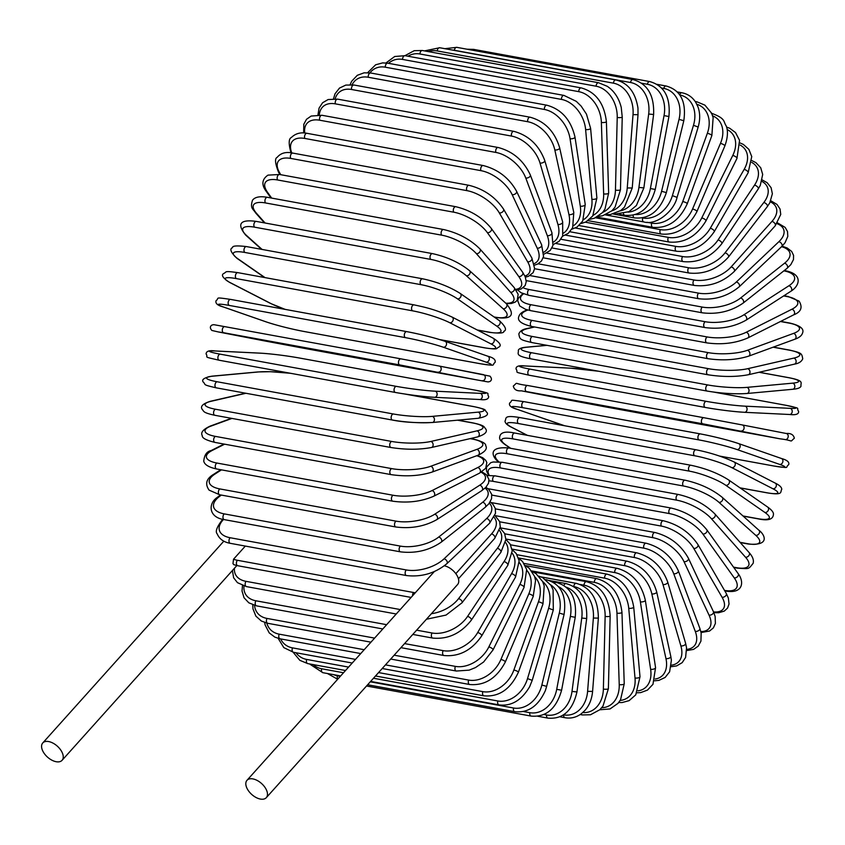 <?xml version="1.0" encoding="UTF-8"?>
<svg xmlns="http://www.w3.org/2000/svg" width="845" height="845" viewBox="0 0 845 845"><rect width="100%" height="100%" fill="white"/><g stroke="black" fill="none" stroke-linecap="round" stroke-linejoin="round"><path stroke-width="1.27" d="M266.809 790.846A12.981 7.351 -138.1 0 0 257.271 780.495A12.981 7.351 -138.1 0 0 246.983 780.315A12.981 7.351 -138.1 0 0 246.487 787.128A12.981 7.351 -138.1 0 0 256.024 797.479A12.981 7.351 -138.1 0 0 266.312 797.659A12.981 7.351 -138.1 0 0 266.809 790.846M266.312 797.659L457.589 584.529A12.981 7.351 -138.1 0 0 458.085 577.705A12.981 7.351 -138.1 0 0 444.375 565.812M245.325 546.081L233.537 559.21A27.822 15.548 -20.5 0 0 237.424 560.288L413.585 592.503A27.822 15.548 -20.5 0 0 415.307 592.757M237.424 560.288A3.095 1.87 -79.6 0 0 236.41 563.53A3.095 1.87 -79.6 0 0 237.762 565.727L233.822 564.682L232.966 563.626L233.537 559.21M42.25 749.779A12.981 7.351 -138.1 0 0 51.788 760.13A12.981 7.351 -138.1 0 0 62.076 760.31A12.981 7.351 -138.1 0 0 62.572 753.497A12.981 7.351 -138.1 0 0 53.034 743.146A12.981 7.351 -138.1 0 0 42.746 742.966A12.981 7.351 -138.1 0 0 42.25 749.779M770.809 200.74L777.041 204.469L780.041 209.011L780.748 214.429L775.161 225.879A3.095 1.753 -138.1 0 0 774.791 223.355A3.095 1.753 -138.1 0 0 771.96 221.411A27.822 15.548 -20.5 0 0 770.313 201.839M775.161 225.879L734.326 271.393A3.095 1.753 -138.1 0 0 733.946 268.858A3.095 1.753 -138.1 0 0 731.126 266.925L771.96 221.411M734.326 271.393C722.908 282.336 709.589 287.025 694.368 285.452A3.095 1.87 -79.6 0 1 693.006 283.255A3.095 1.87 -79.6 0 1 694.03 280.001A27.822 15.548 -20.5 0 0 731.126 266.925M546.831 253.088L694.03 280.001M538.159 263.809L698.583 293.141A27.822 14.122 -16.3 0 0 736.322 282.008L778.889 241.691A27.822 14.122 -16.3 0 0 776.977 223.65M534.61 268.721L698.773 298.739A3.095 1.87 -79.6 0 1 697.41 296.415A3.095 1.87 -79.6 0 1 698.583 293.141M698.773 298.739C713.972 300.419 727.45 296.437 739.195 286.814A3.095 1.891 -133.4 0 0 739.09 284.11A3.095 1.891 -133.4 0 0 736.322 282.008M739.195 286.814L781.762 246.497A3.095 1.891 -133.4 0 0 781.657 243.793A3.095 1.891 -133.4 0 0 778.889 241.691M530.016 275.576L702.322 307.084A27.822 12.58 -12.3 0 0 740.59 298.01L784.551 263.207A27.822 12.58 -12.3 0 0 781.562 246.687M526.192 280.603L702.353 312.819A3.095 1.87 -79.6 0 1 700.991 310.358A3.095 1.87 -79.6 0 1 702.322 307.084M702.353 312.819C717.5 314.604 731.083 311.372 743.093 303.133A3.095 2.028 -128.4 0 0 743.283 300.281A3.095 2.028 -128.4 0 0 740.59 298.01M743.093 303.133L787.054 268.319A3.095 2.028 -128.4 0 0 787.244 265.467A3.095 2.028 -128.4 0 0 784.551 263.207M523.203 287.775A27.822 10.943 -8.6 0 0 529.044 289.508L705.205 321.723A27.822 10.943 -8.6 0 0 743.875 314.815L788.892 285.768A27.822 10.943 -8.6 0 0 784.002 270.896L783.833 270.865M784.255 270.537L784.984 270.664A3.095 1.87 100.4 0 0 784.002 270.896M517.573 289.951L521.038 292.74L528.907 295.359A3.095 1.87 -79.6 0 1 527.544 292.771A3.095 1.87 -79.6 0 1 529.044 289.508M528.907 295.359L705.079 327.575A3.095 1.87 -79.6 0 1 703.705 324.987A3.095 1.87 -79.6 0 1 705.205 321.723M705.079 327.575C720.151 329.476 733.777 327.026 745.977 320.223A3.095 2.134 -122.8 0 0 746.494 317.255A3.095 2.134 -122.8 0 0 743.875 314.815M745.977 320.223L790.994 291.187A3.095 2.134 -122.8 0 0 791.522 288.208A3.095 2.134 -122.8 0 0 788.892 285.768M523.488 293.88A27.822 9.221 -5.1 0 0 531.051 304.739L707.212 336.954A27.822 9.221 -5.1 0 0 746.156 332.286L791.902 309.238A27.822 9.221 -5.1 0 0 787.276 296.606L783.621 295.94M783.97 295.718L788.089 296.468A3.095 1.87 100.4 0 0 787.276 296.606M522.875 293.627L518.418 298.158L517.679 300.588L519.781 306.017L525.579 309.354L530.755 310.675A3.095 1.87 -79.6 0 1 529.392 307.96A3.095 1.87 -79.6 0 1 531.051 304.739M530.755 310.675L706.927 342.901A3.095 1.87 -79.6 0 1 705.564 340.176A3.095 1.87 -79.6 0 1 707.212 336.954M706.927 342.901C721.884 344.918 735.509 343.271 747.804 337.958A3.095 2.239 -116.7 0 0 748.691 334.905A3.095 2.239 -116.7 0 0 746.156 332.286M747.804 337.958L793.55 314.9A3.095 2.239 -116.7 0 0 794.437 311.847A3.095 2.239 -116.7 0 0 791.902 309.238M527.871 310.052L527.692 310.115A27.822 7.436 -1.8 0 0 532.17 320.435L708.342 352.65A27.822 7.436 -1.8 0 0 747.413 350.295L793.529 333.405A27.822 7.436 -1.8 0 0 789.05 323.096L780.431 321.512M780.695 321.385L789.705 323.033A3.095 1.87 100.4 0 0 789.05 323.096M527.438 309.925L526.72 310.189A3.095 2.313 69.9 0 1 527.692 310.115M526.72 310.189C522.294 311.72 519.675 313.801 518.872 316.431C517.045 320.667 521.323 324.005 531.706 326.445A3.095 1.87 -79.6 0 1 530.354 323.593A3.095 1.87 -79.6 0 1 532.17 320.435M531.706 326.445L707.878 358.671A3.095 1.87 -79.6 0 1 706.526 355.808A3.095 1.87 -79.6 0 1 708.342 352.65M707.878 358.671C722.707 360.804 736.27 359.981 748.575 356.178A3.095 2.313 -110.1 0 0 749.853 353.094A3.095 2.313 -110.1 0 0 747.413 350.295M748.575 356.178L794.691 339.289A3.095 2.313 -110.1 0 0 795.979 336.204A3.095 2.313 -110.1 0 0 793.529 333.405M534.631 326.983L527.924 328.525A27.822 5.588 1.4 0 0 532.392 336.479L708.564 368.695A27.822 5.588 1.4 0 0 747.645 368.705L793.793 358.111A27.822 5.588 1.4 0 0 789.314 350.157L773.112 347.189M773.302 347.126L789.8 350.136A3.095 1.87 100.4 0 0 789.314 350.157M534.241 326.909L527.153 328.536A3.095 2.377 77.1 0 1 527.924 328.525M532.255 342.531A3.095 1.87 -79.6 0 1 531.769 342.552A3.095 1.87 -79.6 0 1 530.428 339.563A3.095 1.87 -79.6 0 1 532.392 336.479M708.416 374.747A3.095 1.87 -79.6 0 1 707.93 374.768A3.095 1.87 -79.6 0 1 706.589 371.779A3.095 1.87 -79.6 0 1 708.564 368.695M527.153 328.536C522.78 329.254 520.013 331.039 518.841 333.891C519.77 339.51 519.992 339.711 531.769 342.552L707.93 374.768C722.602 377.028 736.048 377.018 748.269 374.747A3.095 2.377 -102.9 0 0 749.969 371.684A3.095 2.377 -102.9 0 0 747.645 368.705M748.269 374.747L794.406 364.153A3.095 2.377 -102.9 0 0 796.117 361.09A3.095 2.377 -102.9 0 0 793.793 358.111M547.095 345.351L527.122 347.189A27.822 3.697 4.5 0 0 531.727 352.756L707.888 384.971A27.822 3.697 4.5 0 0 746.853 387.38L792.663 383.155A27.822 3.697 4.5 0 0 788.068 377.588L759.032 372.275M759.137 372.254L788.374 377.599A3.095 1.87 100.4 0 0 788.068 377.588M531.241 358.871A3.095 1.87 -79.6 0 1 530.924 358.85L707.096 391.066C721.598 393.443 734.865 394.256 746.895 393.506A3.095 2.429 -95.3 0 1 746.367 393.485A27.822 3.697 -175.5 0 1 707.413 391.087A3.095 1.87 -79.6 0 1 707.096 391.066A3.095 1.87 -79.6 0 1 705.765 387.95A3.095 1.87 -79.6 0 1 707.888 384.971M546.831 345.299L526.604 347.168A3.095 2.429 84.7 0 1 527.122 347.189M526.604 347.168C521.692 347.559 518.914 348.615 518.291 350.326C519.052 353.601 514.024 355.629 530.924 358.85A3.095 1.87 -79.6 0 1 529.604 355.734A3.095 1.87 -79.6 0 1 531.727 352.756M792.177 389.26A3.095 2.429 -95.3 0 0 792.705 389.281L746.895 393.506A3.095 2.429 -95.3 0 0 749.04 390.538A3.095 2.429 -95.3 0 0 746.853 387.38M788.374 377.599C805.285 380.82 800.257 382.859 801.018 386.123C800.384 387.844 797.617 388.89 792.705 389.281A3.095 2.429 -95.3 0 0 794.849 386.313A3.095 2.429 -95.3 0 0 792.663 383.155M569.921 368.135A3.095 2.45 92.8 0 1 570.185 368.135A3.095 2.45 92.8 0 1 570.438 368.156L525.305 365.98A27.822 1.785 7.6 0 0 530.153 369.138L706.325 401.354A27.822 1.785 7.6 0 0 745.026 406.16L790.159 408.346A27.822 1.785 7.6 0 0 785.311 405.178L714.099 392.154M598.83 371.272A27.822 1.785 7.6 0 0 570.438 368.156M705.216 407.417L529.34 375.254A3.095 1.87 -79.6 0 1 529.192 375.243A3.095 1.87 -79.6 0 1 527.882 371.99A3.095 1.87 -79.6 0 1 530.153 369.138M524.777 365.959A3.095 2.45 92.8 0 1 525.041 365.948C518.862 365.251 515.862 366.255 516.031 368.969C519.147 373.427 511.584 371.187 529.192 375.243L705.364 407.459C719.708 409.952 732.742 411.568 744.466 412.307A3.095 2.45 -87.2 0 1 744.213 412.275A27.822 1.785 -172.4 0 1 705.512 407.48A3.095 1.87 -79.6 0 1 705.364 407.459A3.095 1.87 -79.6 0 1 704.054 404.206A3.095 1.87 -79.6 0 1 706.325 401.354M598.64 371.24L570.185 368.135L525.041 365.948A3.095 2.45 92.8 0 1 525.305 365.98M789.346 414.462A3.095 2.45 -87.2 0 0 789.61 414.494L744.466 412.307A3.095 2.45 -87.2 0 0 747.054 409.498A3.095 2.45 -87.2 0 0 745.026 406.16M714.3 392.186L785.459 405.199C803.067 409.255 795.504 407.015 798.631 411.473C798.789 414.187 795.789 415.191 789.61 414.494A3.095 2.45 -87.2 0 0 792.198 411.684A3.095 2.45 -87.2 0 0 790.159 408.346M565.442 399.389A3.095 2.461 101 0 1 565.421 399.379L603.784 406.582A3.095 1.87 -79.6 0 1 603.784 406.582A3.095 1.87 -79.6 0 1 603.774 406.582L779.935 438.798A3.095 1.87 100.4 0 0 779.946 438.808L702.734 423.799L526.572 391.584L603.774 406.582M565.421 399.379A3.095 2.461 101 0 1 565.4 399.379L521.312 390.812A3.095 2.461 101 0 1 521.312 390.812C516.791 391.182 514.109 389.608 513.295 386.08C518.777 381.496 512.397 383.672 527.692 385.5A3.095 1.87 -79.6 0 1 527.702 385.51L703.843 417.715M741.054 431.003A3.095 2.461 -79 0 0 744.044 428.415A3.095 2.461 -79 0 0 742.216 424.929L786.304 433.496A3.095 2.461 -79 0 0 786.304 433.496L742.216 424.929A3.095 2.461 -79 0 0 742.195 424.919L703.874 417.726A3.095 1.87 -79.6 0 1 703.874 417.726L527.692 385.5A3.095 1.87 -79.6 0 0 525.294 388.204A3.095 1.87 -79.6 0 0 526.572 391.584M702.734 423.799A3.095 1.87 -79.6 0 1 701.466 420.419A3.095 1.87 -79.6 0 1 703.864 417.726L742.216 424.929M785.174 439.569A3.095 2.461 -79 0 0 788.153 436.992A3.095 2.461 -79 0 0 786.325 433.496C790.857 433.126 793.529 434.7 794.353 438.228C788.86 442.812 795.251 440.636 779.946 438.808L603.784 406.582M719.518 456.057L773.935 466.007A27.822 2.081 -166.4 0 0 779.671 464.401L736.914 449.508A27.822 2.081 -166.4 0 0 699.1 439.939L522.939 407.723A27.822 2.081 -166.4 0 0 517.193 409.318L559.95 424.222A27.822 2.081 -166.4 0 0 564.745 425.764M559.95 424.222A3.095 2.45 109.2 0 1 559.665 424.137A3.095 2.45 109.2 0 1 559.39 424.021M699.1 439.939A3.095 1.87 -79.6 0 1 698.012 436.464A3.095 1.87 -79.6 0 1 700.389 433.897A3.095 1.87 -79.6 0 1 700.558 433.95A27.822 2.081 13.6 0 1 738.372 443.509A3.095 2.45 -70.8 0 1 738.657 443.593A3.095 2.45 -70.8 0 1 740.019 447.132A3.095 2.45 -70.8 0 1 736.914 449.508M522.939 407.723A3.095 1.87 -79.6 0 1 521.851 404.248A3.095 1.87 -79.6 0 1 524.217 401.681A3.095 1.87 -79.6 0 1 524.396 401.724L700.209 433.886M517.193 409.318A3.095 2.45 109.2 0 1 516.908 409.244A3.095 2.45 109.2 0 1 516.612 409.117M779.671 464.401A3.095 2.45 -70.8 0 0 782.776 462.025A3.095 2.45 -70.8 0 0 781.424 458.486A3.095 2.45 -70.8 0 0 781.129 458.412M740.009 487.84L766.531 492.698A3.095 1.87 100.4 0 0 766.859 492.804L740.104 487.914M766.531 492.698A27.822 3.993 -163.3 0 0 772.911 488.759L731.833 467.655A27.822 3.993 -163.3 0 0 694.653 455.761L518.481 423.546A27.822 3.993 -163.3 0 0 512.102 427.475L527.449 435.355M512.102 427.475A3.095 2.419 117.2 0 1 511.574 427.295L527.174 435.312M518.481 423.546A3.095 1.87 -79.6 0 1 517.573 419.997A3.095 1.87 -79.6 0 1 519.918 417.567A3.095 1.87 -79.6 0 1 520.235 417.683M694.653 455.761A3.095 1.87 -79.6 0 1 693.745 452.223A3.095 1.87 -79.6 0 1 696.079 449.783A3.095 1.87 -79.6 0 1 696.407 449.899M731.833 467.655A3.095 2.419 -62.8 0 0 735.013 465.51A3.095 2.419 -62.8 0 0 734.125 461.972C723.193 456.786 710.508 452.719 696.079 449.783L519.918 417.567C502.754 414.726 506.863 418.55 505.014 421.032C505.056 423.102 507.243 425.193 511.574 427.295M772.911 488.759A3.095 2.419 -62.8 0 0 776.09 486.614A3.095 2.419 -62.8 0 0 775.203 483.087L734.125 461.972M742.998 515.968L757.785 518.672A3.095 1.87 100.4 0 0 758.261 518.872L743.156 516.105M757.785 518.672A27.822 5.873 -160.2 0 0 764.915 512.471L725.834 485.315A27.822 5.873 -160.2 0 0 689.404 471.151L513.232 438.935A27.822 5.873 -160.2 0 0 506.113 445.135L510.686 448.315M506.113 445.135A3.095 2.377 124.8 0 1 505.373 444.829L510.274 448.241M513.232 438.935A3.095 1.87 -79.6 0 1 512.503 435.344A3.095 1.87 -79.6 0 1 514.816 433.052C500.187 429.883 499.839 435.671 499.596 437.763C499.606 439.749 501.529 442.104 505.373 444.829M689.404 471.151A3.095 1.87 -79.6 0 1 688.675 467.57A3.095 1.87 -79.6 0 1 690.978 465.268L514.816 433.052M725.834 485.315A3.095 2.377 -55.2 0 0 729.077 483.382A3.095 2.377 -55.2 0 0 728.622 479.928C718.07 473.253 705.522 468.373 690.978 465.268M764.915 512.471A3.095 2.377 -55.2 0 0 768.158 510.538A3.095 2.377 -55.2 0 0 767.704 507.084L728.622 479.928M740.04 542.321L747.772 543.736A3.095 1.87 100.4 0 0 748.385 544.043L740.252 542.553M747.772 543.736A27.822 7.711 -157 0 0 755.757 535.339L718.968 502.342A27.822 7.711 -157 0 0 683.394 485.991L507.232 453.776A27.822 7.711 -157 0 0 498.877 461.824M507.232 453.776A3.095 1.87 -79.6 0 1 506.683 450.163A3.095 1.87 -79.6 0 1 508.943 447.998C485.917 445.959 493.364 458.296 498.349 461.729M683.394 485.991A3.095 1.87 -79.6 0 1 682.844 482.389A3.095 1.87 -79.6 0 1 685.115 480.213L508.943 447.998M718.968 502.342A3.095 2.303 -48.1 0 0 722.253 500.631A3.095 2.303 -48.1 0 0 722.2 497.314C712.113 489.181 699.755 483.488 685.115 480.213M755.757 535.339A3.095 2.303 -48.1 0 0 759.042 533.628A3.095 2.303 -48.1 0 0 758.99 530.311L722.2 497.314M733.523 567.143L736.565 567.692A3.095 1.87 100.4 0 0 737.305 568.136L733.777 567.491M736.565 567.692A27.822 9.496 -153.6 0 0 745.512 557.204L711.3 518.619A27.822 9.496 -153.6 0 0 676.687 500.166L500.515 467.95A27.822 9.496 -153.6 0 0 489.276 475.334M500.515 467.95A3.095 1.87 -79.6 0 1 500.134 464.349A3.095 1.87 -79.6 0 1 502.363 462.299L493.205 461.983L490.755 462.69L486.562 467.053L486.488 470.845L488.579 475.365M676.687 500.166A3.095 1.87 -79.6 0 1 676.306 496.564A3.095 1.87 -79.6 0 1 678.535 494.515L502.363 462.299M711.3 518.619A3.095 2.218 -41.6 0 0 714.606 517.108A3.095 2.218 -41.6 0 0 714.902 513.961C705.374 504.433 693.259 497.948 678.535 494.515M745.512 557.204A3.095 2.218 -41.6 0 0 748.818 555.693A3.095 2.218 -41.6 0 0 749.114 552.556L714.902 513.961M724.514 590.423A27.822 11.196 -150.1 0 0 734.252 577.895L702.871 534.008A27.822 11.196 -150.1 0 0 669.324 513.57L493.153 481.354A27.822 11.196 -150.1 0 0 489.001 480.889M493.153 481.354A3.095 1.87 -79.6 0 1 492.931 477.774A3.095 1.87 -79.6 0 1 495.117 475.862L487.142 475.503M669.324 513.57A3.095 1.87 -79.6 0 1 669.103 509.989A3.095 1.87 -79.6 0 1 671.289 508.077L495.117 475.862M702.871 534.008A3.095 2.123 -35.6 0 0 706.188 532.688A3.095 2.123 -35.6 0 0 706.79 529.762C697.896 518.883 686.066 511.658 671.289 508.077M734.252 577.895A3.095 2.123 -35.6 0 0 737.569 576.575A3.095 2.123 -35.6 0 0 738.181 573.649L706.79 529.762M713.56 611.949A27.822 12.823 -146.4 0 0 722.063 597.257L693.745 548.405A27.822 12.823 -146.4 0 0 661.35 526.097L491.822 495.096M661.35 526.097A3.095 1.87 -79.6 0 1 661.286 522.569A3.095 1.87 -79.6 0 1 663.431 520.774L487.966 488.685M693.745 548.405A3.095 2.007 -30.1 0 0 697.072 547.264A3.095 2.007 -30.1 0 0 697.938 544.571C689.731 532.424 678.229 524.491 663.431 520.774M722.063 597.257A3.095 2.007 -30.1 0 0 725.39 596.116A3.095 2.007 -30.1 0 0 726.256 593.422L697.938 544.571M700.854 631.585A27.822 14.344 -142.4 0 0 709.039 615.128L684.006 561.682A27.822 14.344 -142.4 0 0 652.847 537.663L495.381 508.87M652.847 537.663A3.095 1.87 -79.6 0 1 652.931 534.198A3.095 1.87 -79.6 0 1 655.023 532.519L491.04 502.532M684.006 561.682A3.095 1.87 -25.1 0 0 687.344 560.731A3.095 1.87 -25.1 0 0 688.421 558.281C680.964 544.94 669.821 536.353 655.023 532.519M709.039 615.128A3.095 1.87 -25.1 0 0 712.367 614.178A3.095 1.87 -25.1 0 0 713.455 611.727L688.421 558.281M686.7 649.34A27.822 15.759 -138.1 0 0 695.277 631.395L673.729 573.766A27.822 15.759 -138.1 0 0 643.869 548.173L499.712 521.809M643.869 548.173A3.095 1.87 -79.6 0 1 644.08 544.793A3.095 1.87 -79.6 0 1 646.119 543.229L494.948 515.587M673.729 573.766A3.095 1.732 -20.5 0 0 677.056 572.973A3.095 1.732 -20.5 0 0 678.324 570.787C671.648 556.337 660.917 547.159 646.119 543.229M695.277 631.395A3.095 1.732 -20.5 0 0 698.604 630.602A3.095 1.732 -20.5 0 0 699.871 628.416L678.324 570.787M671.395 665.173A27.822 17.058 -133.4 0 0 680.88 645.918L662.966 584.539A27.822 17.058 -133.4 0 0 634.479 557.542L504.771 533.818M634.479 557.542A3.095 1.87 -79.6 0 1 634.817 554.257A3.095 1.87 -79.6 0 1 636.803 552.82L500.198 527.84M662.966 584.539A3.095 1.574 -16.3 0 0 666.293 583.916A3.095 1.574 -16.3 0 0 667.708 581.994C661.867 566.541 651.569 556.813 636.803 552.82M680.88 645.918A3.095 1.574 -16.3 0 0 684.196 645.295A3.095 1.574 -16.3 0 0 685.622 643.372L667.708 581.994M655.128 679.031A27.822 18.22 -128.4 0 0 665.955 658.582L651.833 593.929A27.822 18.22 -128.4 0 0 624.751 565.696L510.549 544.814M624.751 565.696A3.095 1.87 -79.6 0 1 625.215 562.538A3.095 1.87 -79.6 0 1 627.138 561.207L505.891 539.036M651.833 593.929A3.095 1.394 -12.3 0 0 655.15 593.465A3.095 1.394 -12.3 0 0 656.681 591.817C651.706 575.466 641.862 565.263 627.138 561.207M665.955 658.582A3.095 1.394 -12.3 0 0 669.272 658.128A3.095 1.394 -12.3 0 0 670.814 656.48L656.681 591.817M638.017 690.819A27.822 19.245 -122.8 0 0 650.629 669.314L640.394 601.872A27.822 19.245 -122.8 0 0 614.769 572.593L516.992 554.711M614.769 572.593A3.095 1.87 -79.6 0 1 617.199 568.336L511.986 549.102M640.394 601.872A3.095 1.215 -8.6 0 0 643.7 601.555A3.095 1.215 -8.6 0 0 645.327 600.193C641.249 583.05 631.88 572.435 617.199 568.336M650.629 669.314A3.095 1.215 -8.6 0 0 653.935 669.008A3.095 1.215 -8.6 0 0 655.562 667.635L645.327 600.193M620.177 700.42A27.822 20.132 -116.7 0 0 635.018 678.007L628.733 608.294A27.822 20.132 -116.7 0 0 604.597 578.16L524.048 563.425M604.597 578.16A3.095 1.87 -79.6 0 1 607.059 574.156L518.46 557.953M628.733 608.294A3.095 1.025 -5.1 0 0 632.028 608.136A3.095 1.025 -5.1 0 0 633.718 607.048C630.581 589.24 621.698 578.276 607.059 574.156M635.018 678.007A3.095 1.025 -5.1 0 0 638.302 677.859A3.095 1.025 -5.1 0 0 640.003 676.771L633.718 607.048M601.724 707.719A27.822 20.85 -110.1 0 0 619.227 684.608L616.956 613.153A27.822 20.85 -110.1 0 0 594.32 582.363L531.663 570.903M594.32 582.363A3.095 1.87 -79.6 0 1 596.802 578.624L525.294 565.548M616.956 613.153A3.095 0.824 -1.8 0 0 620.23 613.143A3.095 0.824 -1.8 0 0 621.962 612.35C619.776 593.982 611.389 582.744 596.802 578.624M619.227 684.608A3.095 0.824 -1.8 0 0 622.501 684.608A3.095 0.824 -1.8 0 0 624.233 683.806L621.962 612.35M581.18 713.856A3.095 1.87 100.4 0 0 582.3 714.933L580.188 714.553M582.775 712.578A27.822 21.421 -102.9 0 0 603.372 689.066L605.136 616.406A27.822 21.421 -102.9 0 0 584.022 585.173L580.177 584.476M584.022 585.173A3.095 1.87 -79.6 0 1 586.493 581.687L533.047 571.917M605.136 616.406A3.095 0.623 1.4 0 0 608.4 616.554A3.095 0.623 1.4 0 0 610.153 616.037C608.928 597.257 601.048 585.807 586.493 581.687M603.372 689.066A3.095 0.623 1.4 0 0 606.636 689.224A3.095 0.623 1.4 0 0 608.389 688.707L610.153 616.037M563.499 714.828L563.657 714.859A3.095 1.87 100.4 0 0 565.009 717.722L559.823 716.771M563.657 714.859A27.822 21.833 -95.3 0 0 587.602 691.347L593.37 618.044A27.822 21.833 -95.3 0 0 573.755 586.567L573.66 586.546M573.755 586.567A3.095 1.87 -79.6 0 1 576.227 583.346L541.127 576.924M593.37 618.044L598.366 618.107C598.123 599.042 590.75 587.455 576.227 583.346M587.602 691.347L592.588 691.421L598.366 618.107M543.874 714.479L546.578 714.976A3.095 1.87 100.4 0 0 547.898 718.113L537.673 716.233M546.578 714.976A27.822 22.065 -87.2 0 0 572.002 691.432L581.751 618.033A27.822 22.065 -87.2 0 0 566.097 587.159M563.879 585.5A3.095 1.87 -79.6 0 1 566.065 583.578L549.313 580.515M581.751 618.033L586.694 618.529C587.444 599.316 580.568 587.666 566.065 583.578M572.002 691.432L576.955 691.928L586.694 618.529M523.33 711.501L529.826 712.684A3.095 1.87 100.4 0 0 531.114 716.085L366.529 685.992M529.826 712.684A27.822 22.139 -79 0 0 556.718 689.319L570.364 616.385A27.822 22.139 -79 0 0 558.418 586.631M554.521 583.156A3.095 1.87 -79.6 0 1 556.094 582.374L551.954 581.613M570.364 616.385L575.244 617.315C576.966 598.102 570.586 586.451 556.094 582.374M556.718 689.319L561.598 690.249L575.244 617.315M337.884 679.031A3.095 1.87 -79.6 0 1 337.377 675.789L340.303 676.327M333.606 674.648A27.822 22.044 -70.8 0 0 337.377 675.789M370.279 681.809L513.538 708.004A3.095 1.87 100.4 0 0 514.763 711.67L367.628 684.767M513.538 708.004A27.822 22.044 -70.8 0 0 541.856 685.031L559.295 613.121A27.822 22.044 -70.8 0 0 550.581 584.803M545.965 579.754A3.095 1.87 -79.6 0 1 546.388 579.754L545.828 579.649M559.295 613.121L564.08 614.473C566.784 595.387 560.879 583.821 546.388 579.754M541.856 685.031L546.641 686.372L564.08 614.473M309.481 663.916L322.832 672.683A3.095 1.87 -79.6 0 1 321.681 668.765L343.514 672.757M313.21 664.603A27.822 21.78 -62.8 0 0 321.681 668.765M373.49 678.239L497.842 700.98A3.095 1.87 100.4 0 0 498.994 704.899L370.628 681.419M497.842 700.98A27.822 21.78 -62.8 0 0 527.534 678.588L548.627 608.252A27.822 21.78 -62.8 0 0 542.638 581.54M548.627 608.252L553.306 610.016L553.095 589.81L550.877 585.258L542.754 577.684L538.973 576.184M527.534 678.588L532.202 680.352L553.306 610.016M293.099 652.213L299.848 660.336L307.749 663.6A3.095 1.87 -79.6 0 1 306.682 659.427L348.594 667.096M296.025 652.752A27.822 21.347 -55.2 0 0 306.682 659.427M378.56 672.578L482.844 691.643A3.095 1.87 100.4 0 0 483.921 695.826L375.497 675.989M482.844 691.643A27.822 21.347 -55.2 0 0 513.855 670.043L538.445 601.82A27.822 21.347 -55.2 0 0 534.695 576.765M538.445 601.82A3.095 0.655 19.8 0 1 541.539 602.855A3.095 0.655 19.8 0 1 542.986 603.995L544.201 585.849L542.638 581.55L535.983 573.607L532.096 571.505M513.855 670.043A3.095 0.655 19.8 0 1 516.95 671.078A3.095 0.655 19.8 0 1 518.386 672.229L542.986 603.995M278.153 638.366L283.814 647.619L293.479 652.287A3.095 1.87 -79.6 0 1 292.507 647.872L355.502 659.396M280.635 638.915A27.822 20.755 -48.1 0 0 292.507 647.872M385.478 664.878L468.669 680.088A3.095 1.87 100.4 0 0 469.651 684.503L382.204 668.511M468.669 680.088A27.822 20.755 -48.1 0 0 500.916 659.47L528.822 593.866A27.822 20.755 -48.1 0 0 526.889 570.449M528.822 593.866A3.095 0.856 23 0 1 531.885 595.06A3.095 0.856 23 0 1 533.206 596.454L535.561 580.452L534.536 576.301L529.266 568.294L525.252 565.527M500.916 659.47A3.095 0.856 23 0 1 503.979 660.653A3.095 0.856 23 0 1 505.289 662.057L533.206 596.454M264.686 622.511L265.108 624.941L269.228 632.916L274.878 637.141L280.128 638.82A3.095 1.87 -79.6 0 1 279.251 634.172L364.195 649.71M266.819 623.114A27.822 20.005 -41.6 0 0 279.251 634.172M394.171 655.192L455.423 666.388A3.095 1.87 100.4 0 0 456.289 671.036L390.707 659.047M455.423 666.388A27.822 20.005 -41.6 0 0 488.832 646.943L519.833 584.465A27.822 20.005 -41.6 0 0 519.348 562.59M519.833 584.465A3.095 1.056 26.4 0 1 522.854 585.796A3.095 1.056 26.4 0 1 524.037 587.455L526.678 569.509L522.569 561.534L518.545 558.186M488.832 646.943A3.095 1.056 26.4 0 1 491.853 648.273A3.095 1.056 26.4 0 1 493.026 649.932L524.037 587.455M252.771 604.83L252.972 608.907L255.877 616.132L261.401 621.054L267.791 623.304A3.095 1.87 -79.6 0 1 266.471 621.487A3.095 1.87 -79.6 0 1 267.031 618.434L374.599 638.112M254.577 605.411A27.822 19.097 -35.6 0 0 267.031 618.434M404.575 643.594L443.202 650.65A3.095 1.87 100.4 0 0 442.632 653.703A3.095 1.87 100.4 0 0 443.952 655.519L400.931 647.661M443.202 650.65A27.822 19.097 -35.6 0 0 477.678 632.556L511.552 573.681A27.822 19.097 -35.6 0 0 512.207 553.253M511.552 573.681A3.095 1.246 29.9 0 1 514.531 575.17A3.095 1.246 29.9 0 1 515.545 577.061L519.157 560.816L516.253 553.581L512.049 549.482M477.678 632.556A3.095 1.246 29.9 0 1 480.657 634.035A3.095 1.246 29.9 0 1 481.671 635.926L515.545 577.061M242.473 585.511L242.029 591.056L244.036 597.753L248.831 602.823L256.553 605.865A3.095 1.87 -79.6 0 1 255.222 603.921A3.095 1.87 -79.6 0 1 255.929 600.784L386.651 624.687M243.994 586.018A27.822 18.051 -30.1 0 0 255.929 600.784M416.617 630.169L432.101 633A3.095 1.87 100.4 0 0 431.383 636.137A3.095 1.87 100.4 0 0 432.724 638.081L412.793 634.437M432.101 633A27.822 18.051 -30.1 0 0 467.56 616.428L504.032 561.598A27.822 18.051 -30.1 0 0 505.585 542.532M504.032 561.598A3.095 1.426 33.6 0 1 506.968 563.235A3.095 1.426 33.6 0 1 507.792 565.347L512.207 550.855L510.19 544.159L505.891 539.427M467.56 616.428A3.095 1.426 33.6 0 1 470.485 618.054A3.095 1.426 33.6 0 1 471.309 620.177L507.792 565.347M232.407 570.502L233.632 577.8L237.466 582.67L246.529 586.62A3.095 1.87 -79.6 0 1 245.177 584.55A3.095 1.87 -79.6 0 1 246.043 581.349L400.234 609.551M234.477 568.199A27.822 16.868 -25.1 0 0 246.043 581.349M431.415 613.692A27.822 16.868 -25.1 0 0 458.539 598.672L497.346 548.31A27.822 16.868 -25.1 0 0 499.532 530.533M497.346 548.31A3.095 1.595 37.6 0 1 500.219 550.095A3.095 1.595 37.6 0 1 500.832 552.419L505.891 539.522L504.602 533.448L500.155 528.093M458.539 598.672A3.095 1.595 37.6 0 1 461.412 600.446A3.095 1.595 37.6 0 1 462.025 602.781L500.832 552.419M455.835 573.67L491.526 533.913A27.822 15.548 -20.5 0 0 494.114 517.372M491.526 533.913A3.095 1.753 41.9 0 1 494.346 535.846A3.095 1.753 41.9 0 1 494.726 538.371L458.434 578.804M413.585 592.503A3.095 1.87 100.4 0 0 412.571 595.799M230.347 543.335A3.095 1.87 -79.6 0 1 228.974 541.011A3.095 1.87 -79.6 0 1 230.157 537.737L406.318 569.952A3.095 1.87 100.4 0 0 405.146 573.227A3.095 1.87 100.4 0 0 406.508 575.561L230.347 543.335C223.777 542.205 219.383 539.047 217.186 533.85C215.01 531.663 216.933 526.699 222.953 518.957M223.492 519.474A27.822 14.122 -16.3 0 0 230.157 537.737M406.318 569.952A27.822 14.122 -16.3 0 0 444.058 558.82L486.625 518.513A27.822 14.122 -16.3 0 0 489.318 503.197M486.625 518.513A3.095 1.891 46.6 0 1 489.392 520.615A3.095 1.891 46.6 0 1 489.498 523.308L495.508 513.316L495.265 508.415L492.846 504.18L490.174 501.93M444.058 558.82A3.095 1.891 46.6 0 1 446.825 560.922A3.095 1.891 46.6 0 1 446.931 563.626L489.498 523.308M224.316 519.633A3.095 1.87 -79.6 0 1 222.953 517.172A3.095 1.87 -79.6 0 1 224.284 513.897L400.445 546.113A3.095 1.87 100.4 0 0 399.115 549.387A3.095 1.87 100.4 0 0 400.488 551.848L224.316 519.633C208.398 517.499 207.817 503.293 217.661 497.135A3.095 2.028 -128.4 0 1 218.992 496.86A27.822 12.58 -12.3 0 0 224.284 513.897M221.263 495.064L218.992 496.86M400.445 546.113A27.822 12.58 -12.3 0 0 438.713 537.04L482.675 502.236A27.822 12.58 -12.3 0 0 485.072 488.125M482.675 502.236A3.095 2.028 51.6 0 1 485.379 504.497A3.095 2.028 51.6 0 1 485.188 507.349L488.938 503.694L491.568 498.687L491.684 494.293L488.674 489.287L485.886 487.311M438.713 537.04A3.095 2.028 51.6 0 1 441.417 539.311A3.095 2.028 51.6 0 1 441.227 542.163L485.188 507.349M219.732 494.779A3.095 1.87 -79.6 0 1 218.369 492.191A3.095 1.87 -79.6 0 1 219.858 488.928L396.03 521.143A3.095 1.87 100.4 0 0 394.53 524.407A3.095 1.87 100.4 0 0 395.904 526.995L219.732 494.779L209.106 490.142C204.765 483.963 206.296 478.671 213.722 474.267A3.095 2.134 -122.8 0 1 214.968 474.056A27.822 10.943 -8.6 0 0 219.858 488.928M221.464 469.862L214.968 474.056M396.03 521.143A27.822 10.943 -8.6 0 0 434.689 514.235L479.717 485.199A27.822 10.943 -8.6 0 0 481.111 472.27M479.717 485.199A3.095 2.134 57.2 0 1 482.347 487.628A3.095 2.134 57.2 0 1 481.819 490.607L485.886 487.322L488.526 483.213L488.928 479.368L486.435 474.732L481.84 471.827M434.689 514.235A3.095 2.134 57.2 0 1 437.319 516.675A3.095 2.134 57.2 0 1 436.791 519.643L481.819 490.607M216.626 468.975A3.095 1.87 -79.6 0 1 215.264 466.26A3.095 1.87 -79.6 0 1 216.922 463.039L393.083 495.254A3.095 1.87 100.4 0 0 391.425 498.476A3.095 1.87 100.4 0 0 392.788 501.201L216.626 468.975C208.863 467.327 204.575 464.729 203.751 461.18C204.353 454.937 206.824 451.388 211.165 450.554A3.095 2.239 -116.7 0 1 212.296 450.406A27.822 9.221 -5.1 0 0 216.922 463.039M224.643 444.185L212.296 450.406M393.083 495.254A27.822 9.221 -5.1 0 0 432.017 490.586L477.763 467.538A27.822 9.221 -5.1 0 0 476.696 455.74M477.763 467.538A3.095 2.239 63.3 0 1 480.309 470.147A3.095 2.239 63.3 0 1 479.421 473.2L485.695 468.299L486.836 462.574L485.706 460.314L482.717 457.726L477.288 455.518M432.017 490.586A3.095 2.239 63.3 0 1 434.562 493.205A3.095 2.239 63.3 0 1 433.675 496.258L479.421 473.2M215.021 442.421A3.095 1.87 -79.6 0 1 213.658 439.569A3.095 1.87 -79.6 0 1 215.475 436.4L391.647 468.616A3.095 1.87 100.4 0 0 389.83 471.785A3.095 1.87 100.4 0 0 391.182 474.636L215.021 442.421C206.169 440.266 201.923 438.006 202.282 435.629C200.455 432.64 203.032 429.482 210.025 426.165A3.095 2.313 -110.1 0 1 210.996 426.091A27.822 7.436 -1.8 0 0 215.475 436.4M231.931 418.423L210.996 426.091M391.647 468.616A27.822 7.436 -1.8 0 0 430.718 466.271L476.844 449.382A27.822 7.436 -1.8 0 0 472.355 439.062L470.042 438.639M472.355 439.062A3.095 1.87 -79.6 0 1 473.01 438.999L470.475 438.534M476.844 449.382A3.095 2.313 69.9 0 1 479.284 452.181A3.095 2.313 69.9 0 1 477.995 455.265C484.988 451.938 487.565 448.779 485.748 445.79C486.097 443.424 481.851 441.153 473.01 438.999M430.718 466.271A3.095 2.313 69.9 0 1 433.158 469.07A3.095 2.313 69.9 0 1 431.879 472.154L477.995 455.265M215.401 415.296A3.095 1.87 -79.6 0 1 214.926 415.307A3.095 1.87 -79.6 0 1 213.584 412.318A3.095 1.87 -79.6 0 1 215.549 409.244L391.721 441.46A3.095 1.87 100.4 0 0 389.746 444.544A3.095 1.87 100.4 0 0 391.087 447.533L214.926 415.307C202.377 412.624 204.089 411.261 202.282 409.487C200.054 406.477 202.726 403.741 210.31 401.301A3.095 2.377 -102.9 0 1 211.07 401.291A27.822 5.588 1.4 0 0 215.549 409.244M245.969 393.274L211.07 401.291M391.721 441.46A27.822 5.588 1.4 0 0 430.802 441.47L476.939 430.876A27.822 5.588 1.4 0 0 472.471 422.912L457.515 420.187M472.471 422.912A3.095 1.87 -79.6 0 1 472.946 422.901L457.884 420.145M476.939 430.876A3.095 2.377 77.1 0 1 479.273 433.855A3.095 2.377 77.1 0 1 477.562 436.918C485.146 434.467 487.818 431.742 485.59 428.732C483.784 426.957 485.495 425.584 472.946 422.901M430.802 441.47A3.095 2.377 77.1 0 1 433.126 444.449A3.095 2.377 77.1 0 1 431.415 447.512L477.562 436.918M216.658 387.866A3.095 1.87 -79.6 0 1 216.341 387.855A3.095 1.87 -79.6 0 1 215.01 384.728A3.095 1.87 -79.6 0 1 217.133 381.76L393.305 413.976A3.095 1.87 100.4 0 0 391.182 416.944A3.095 1.87 100.4 0 0 392.502 420.071A3.095 1.87 100.4 0 0 392.819 420.081A27.822 3.697 -175.5 0 0 431.784 422.479M291.05 373.384A27.822 3.697 4.5 0 0 258.348 371.969L212.539 376.194A27.822 3.697 4.5 0 0 217.133 381.76M212.539 376.194A3.095 2.429 -95.3 0 0 212.01 376.162C203.962 377.704 201.11 379.743 203.455 382.299C206.317 384.781 201.332 384.464 216.341 387.855L392.502 420.071C403.234 422.236 416.5 423.049 432.302 422.511L478.122 418.286A3.095 2.429 84.7 0 0 480.266 415.317A3.095 2.429 84.7 0 0 478.069 412.149A27.822 3.697 4.5 0 0 473.475 406.582L404.766 394.013M393.305 413.976A27.822 3.697 4.5 0 0 432.26 416.374L478.069 412.149M258.348 371.969A3.095 2.429 -95.3 0 0 257.831 371.948L212.01 376.162M473.475 406.582A3.095 1.87 -79.6 0 1 473.791 406.593A3.095 1.87 -79.6 0 1 474.098 406.698M432.26 416.374A3.095 2.429 84.7 0 1 434.457 419.542A3.095 2.429 84.7 0 1 432.302 422.511M395.28 392.439L219.404 360.276A3.095 1.87 -79.6 0 1 219.256 360.255A3.095 1.87 -79.6 0 1 217.947 357.002A3.095 1.87 -79.6 0 1 220.218 354.161L396.389 386.376A3.095 1.87 100.4 0 0 394.119 389.218A3.095 1.87 100.4 0 0 395.428 392.471A3.095 1.87 100.4 0 0 395.576 392.492A27.822 1.785 -172.4 0 0 434.277 397.287A3.095 2.45 92.8 0 0 434.541 397.319L479.675 399.505A3.095 2.45 92.8 0 1 479.411 399.474M396.389 386.376A27.822 1.785 7.6 0 0 435.09 391.172L480.224 393.358A27.822 1.785 7.6 0 0 475.376 390.189L299.204 357.974A27.822 1.785 7.6 0 0 260.503 353.178L215.369 350.992A27.822 1.785 7.6 0 0 220.218 354.161M215.369 350.992A3.095 2.45 -87.2 0 0 215.105 350.96C209.243 350.168 206.243 351.161 206.095 353.939C208.968 358.164 201.342 356.104 219.256 360.255L395.428 392.471C409.772 394.964 422.806 396.58 434.541 397.319A3.095 2.45 92.8 0 0 437.118 394.509A3.095 2.45 92.8 0 0 435.09 391.172M475.376 390.189A3.095 1.87 -79.6 0 1 475.524 390.21L299.362 357.995C285.008 355.502 271.974 353.886 260.249 353.147L215.105 350.96M480.224 393.358A3.095 2.45 92.8 0 1 482.263 396.696A3.095 2.45 92.8 0 1 479.675 399.505C485.537 400.298 488.547 399.305 488.685 396.516C485.812 392.291 493.438 394.361 475.524 390.21M399.812 364.945A3.095 1.87 100.4 0 1 398.544 361.554A3.095 1.87 100.4 0 1 400.931 358.861L439.273 366.065L400.931 358.861A3.095 1.87 100.4 0 0 400.931 358.861L224.77 326.645C209.592 323.931 214.979 324.733 212.095 324.987C209.887 326.276 209.803 328.092 211.831 330.448L218.39 331.958A3.095 2.461 -79 0 0 218.411 331.958L477.013 379.944L399.812 364.945L223.64 332.729A3.095 1.87 -79.6 0 1 222.372 329.339A3.095 1.87 -79.6 0 1 224.77 326.645A3.095 1.87 -79.6 0 1 224.781 326.645L400.921 358.861M223.64 332.729L218.411 331.958M439.315 366.075L483.382 374.631A3.095 2.461 101 0 1 483.403 374.641A3.095 2.461 101 0 1 485.231 378.127A3.095 2.461 101 0 1 482.252 380.715M218.39 331.958L262.499 340.524A3.095 2.461 -79 0 0 262.499 340.524A3.095 2.461 -79 0 0 262.52 340.535M262.499 340.524L300.862 347.728A3.095 1.87 -79.6 0 1 300.862 347.728A3.095 1.87 -79.6 0 1 300.841 347.728M438.132 372.138A3.095 2.461 101 0 0 441.122 369.561A3.095 2.461 101 0 0 439.294 366.065A3.095 2.461 101 0 1 439.294 366.065L489.963 376.152C491.991 378.497 491.906 380.324 489.699 381.613C486.815 381.855 492.202 382.669 477.024 379.944A3.095 1.87 -79.6 0 1 477.013 379.944L300.862 347.728M443.308 347.221A3.095 2.45 109.2 0 0 446.413 344.855A3.095 2.45 109.2 0 0 445.051 341.306A3.095 2.45 109.2 0 0 444.766 341.232A27.822 2.081 13.6 0 0 406.952 331.662A3.095 1.87 100.4 0 0 406.783 331.62L230.611 299.405C213.172 296.901 219.89 298 216.045 300.736C215.221 303.408 217.63 305.489 223.302 306.967A3.095 2.45 -70.8 0 0 223.587 307.041L266.344 321.934A27.822 2.081 -166.4 0 0 304.158 331.504L480.33 363.72A27.822 2.081 -166.4 0 0 486.076 362.125L443.308 347.221A27.822 2.081 -166.4 0 0 405.494 337.651L229.333 305.436A3.095 1.87 -79.6 0 1 228.245 301.961A3.095 1.87 -79.6 0 1 230.611 299.405A3.095 1.87 -79.6 0 1 230.791 299.447L406.603 331.599M229.333 305.436A27.822 2.081 -166.4 0 0 223.587 307.041M487.523 356.125A3.095 2.45 109.2 0 1 487.818 356.21L445.051 341.306C433.855 337.62 421.095 334.388 406.783 331.62A3.095 1.87 100.4 0 0 404.417 334.176A3.095 1.87 100.4 0 0 405.494 337.651M265.784 321.744A3.095 2.45 -70.8 0 0 266.059 321.861A3.095 2.45 -70.8 0 0 266.344 321.934M223.302 306.967L266.059 321.861C277.255 325.547 290.015 328.779 304.327 331.546L480.499 363.772A3.095 1.87 -79.6 0 1 480.33 363.72M480.499 363.772C497.937 366.265 491.23 365.177 495.064 362.431C495.899 359.759 493.48 357.688 487.818 356.21A3.095 2.45 109.2 0 1 489.17 359.748A3.095 2.45 109.2 0 1 486.076 362.125M439.664 339.574L484.481 347.77A27.822 3.993 -163.3 0 0 490.85 343.841L449.772 322.737A27.822 3.993 -163.3 0 0 412.592 310.833L236.431 278.618A3.095 1.87 -79.6 0 1 235.523 275.079A3.095 1.87 -79.6 0 1 237.867 272.65A3.095 1.87 -79.6 0 1 238.184 272.755M414.356 304.971A3.095 1.87 100.4 0 0 414.029 304.865L237.867 272.65C222.995 270.58 227.22 272.005 223.756 273.463C220.894 275.037 222.816 278.005 229.523 282.367A3.095 2.419 -62.8 0 0 230.051 282.547L271.129 303.651A27.822 3.993 -163.3 0 0 285.346 309.407M236.431 278.618A27.822 3.993 -163.3 0 0 230.051 282.547M451.536 316.875A3.095 2.419 117.2 0 1 452.064 317.055C434.488 309.08 424.781 307.221 414.029 304.865A3.095 1.87 100.4 0 0 411.695 307.295A3.095 1.87 100.4 0 0 412.592 310.833M229.523 282.367L270.59 303.471A3.095 2.419 -62.8 0 0 271.129 303.651M485.146 347.887A3.095 1.87 -79.6 0 1 484.798 347.876A3.095 1.87 -79.6 0 1 484.481 347.77M492.614 337.979A3.095 2.419 117.2 0 1 493.142 338.158A3.095 2.419 117.2 0 1 494.029 341.686A3.095 2.419 117.2 0 1 490.85 343.841M440.097 339.701L484.798 347.876C499.67 349.946 495.445 348.52 498.909 347.063C501.772 345.489 499.849 342.521 493.142 338.158L452.064 317.055A3.095 2.419 117.2 0 1 452.962 320.582A3.095 2.419 117.2 0 1 449.772 322.737M477.203 329.972L489.435 332.201A27.822 5.873 -160.2 0 0 496.554 326.001L457.483 298.845A27.822 5.873 -160.2 0 0 421.042 284.68L244.881 252.465A3.095 1.87 -79.6 0 1 244.152 248.884A3.095 1.87 -79.6 0 1 246.455 246.582C236.79 245.451 232.153 245.81 232.544 247.659C229.322 248.884 230.812 252.454 237.012 258.359A3.095 2.377 -55.2 0 0 237.751 258.665L265.024 277.614M244.881 252.465A27.822 5.873 -160.2 0 0 237.751 258.665M423.091 278.998A3.095 1.87 100.4 0 0 422.627 278.797A3.095 1.87 100.4 0 0 420.314 281.1A3.095 1.87 100.4 0 0 421.042 284.68M477.552 330.141L489.899 332.402A3.095 1.87 -79.6 0 1 489.435 332.201M489.899 332.402C499.575 333.532 504.211 333.173 503.821 331.325C507.042 330.099 505.553 326.54 499.353 320.625A3.095 2.377 124.8 0 1 499.796 324.068A3.095 2.377 124.8 0 1 496.554 326.001M499.353 320.625L460.271 293.468A3.095 2.377 124.8 0 1 460.715 296.912A3.095 2.377 124.8 0 1 457.483 298.845M494.05 316.949L495.159 317.15A27.822 7.711 -157 0 0 503.145 308.752L466.355 275.755A27.822 7.711 -157 0 0 430.781 259.404L254.62 227.178A3.095 1.87 -79.6 0 1 254.06 223.576A3.095 1.87 -79.6 0 1 256.331 221.411C240.519 219.225 236.294 223.576 245.726 235.142A3.095 2.303 -48.1 0 0 246.634 235.575L262.087 249.444M254.62 227.178A27.822 7.711 -157 0 0 246.634 235.575M256.331 221.411L432.503 253.627A3.095 1.87 100.4 0 0 430.232 255.792A3.095 1.87 100.4 0 0 430.781 259.404M494.441 317.213L495.772 317.456A3.095 1.87 -79.6 0 1 495.159 317.15M495.772 317.456C511.584 319.632 515.809 315.28 506.377 303.725A3.095 2.303 131.9 0 1 506.43 307.031A3.095 2.303 131.9 0 1 503.145 308.752M506.377 303.725L469.588 270.717A3.095 2.303 131.9 0 1 469.64 274.033A3.095 2.303 131.9 0 1 466.355 275.755M505.817 303.218A27.822 9.496 -153.6 0 0 510.56 292.222L476.348 253.627A27.822 9.496 -153.6 0 0 441.734 235.174L265.573 202.958A3.095 1.87 -79.6 0 1 265.182 199.357A3.095 1.87 -79.6 0 1 267.421 197.318C259.922 196.029 254.958 196.991 252.528 200.202C249.814 208.588 253.204 208.821 255.602 212.898A3.095 2.218 -41.6 0 0 256.616 213.447L265.098 223.006M265.573 202.958A27.822 9.496 -153.6 0 0 256.616 213.447M267.421 197.318L443.583 229.534A3.095 1.87 100.4 0 0 441.354 231.572A3.095 1.87 100.4 0 0 441.734 235.174M506.313 303.661L511.478 303.471L515.249 302.098L517.235 300.26L518.154 294.271L514.161 287.564A3.095 2.218 138.4 0 1 513.866 290.712A3.095 2.218 138.4 0 1 510.56 292.222M514.161 287.564L479.949 248.979A3.095 2.218 138.4 0 1 479.654 252.116A3.095 2.218 138.4 0 1 476.348 253.627M515.63 289.36A27.822 11.196 -150.1 0 0 518.756 276.526L487.364 232.639A27.822 11.196 -150.1 0 0 453.818 212.201L277.656 179.985A3.095 1.87 -79.6 0 1 277.435 176.404A3.095 1.87 -79.6 0 1 279.621 174.492L267.992 175.126C261.749 179.383 261.274 184.949 266.545 191.804A3.095 2.123 -35.6 0 0 267.643 192.459L271.678 198.1M277.656 179.985A27.822 11.196 -150.1 0 0 267.643 192.459M279.621 174.492L455.793 206.708A3.095 1.87 100.4 0 0 453.596 208.63A3.095 1.87 100.4 0 0 453.818 212.201M516.147 290.088L521.228 288.958L525.178 285.515L526.224 281.681L525.252 276.843L522.675 272.28A3.095 2.123 144.4 0 1 522.073 275.206A3.095 2.123 144.4 0 1 518.756 276.526M522.675 272.28L491.294 228.393A3.095 2.123 144.4 0 1 490.691 231.319A3.095 2.123 144.4 0 1 487.364 232.639M524.903 276.04A27.822 12.823 -146.4 0 0 527.65 261.802L499.342 212.951A27.822 12.823 -146.4 0 0 466.947 190.643L290.775 158.427A3.095 1.87 -79.6 0 1 290.712 154.899A3.095 1.87 -79.6 0 1 292.856 153.103C286.022 151.572 280.793 152.998 277.149 157.371C274.657 158.438 275.09 163.317 278.459 172.031A3.095 2.007 -30.1 0 0 279.621 172.76L280.73 174.693M290.775 158.427A27.822 12.823 -146.4 0 0 279.621 172.76M292.856 153.103L469.017 185.319A3.095 1.87 100.4 0 0 466.884 187.115A3.095 1.87 100.4 0 0 466.947 190.643M525.379 277.149L528.41 276.347L533.153 272.618L534.621 268.604L531.843 257.968A3.095 2.007 149.9 0 1 530.977 260.661A3.095 2.007 149.9 0 1 527.65 261.802M531.843 257.968L503.536 209.116A3.095 2.007 149.9 0 1 502.669 211.81A3.095 2.007 149.9 0 1 499.342 212.951M534.241 263.598A27.822 14.344 -142.4 0 0 537.198 248.145L512.176 194.699A27.822 14.344 -142.4 0 0 481.006 170.669L304.844 138.453A3.095 1.87 -79.6 0 1 304.929 134.989A3.095 1.87 -79.6 0 1 307.02 133.32C300.757 132.042 295.549 133.436 291.388 137.492C288.525 138.686 288.483 144.104 291.261 153.727M304.844 138.453A27.822 14.344 -142.4 0 0 291.768 152.924M307.02 133.32L483.182 165.535A3.095 1.87 100.4 0 0 481.09 167.204A3.095 1.87 100.4 0 0 481.006 170.669M534.558 265.15L537.663 264.062L541.487 260.978L543.557 256.489L541.613 244.733A3.095 1.87 154.9 0 1 540.525 247.184A3.095 1.87 154.9 0 1 537.198 248.145M541.613 244.733L516.591 191.287A3.095 1.87 154.9 0 1 515.503 193.737A3.095 1.87 154.9 0 1 512.176 194.699M543.779 252.201A27.822 15.759 -138.1 0 0 547.317 235.66L525.77 178.031A27.822 15.759 -138.1 0 0 495.909 152.438L319.737 120.222A3.095 1.87 -79.6 0 1 319.959 116.842A3.095 1.87 -79.6 0 1 321.998 115.279L311.161 116.05L306.524 119.272L303.809 124.236L303.651 132.908M319.737 120.222A27.822 15.759 -138.1 0 0 304.77 132.992M321.998 115.279L498.17 147.505A3.095 1.87 100.4 0 0 496.121 149.058A3.095 1.87 100.4 0 0 495.909 152.438M543.831 254.26L550.232 250.447L552.957 245.483L551.912 232.681A3.095 1.732 159.5 0 1 550.644 234.878A3.095 1.732 159.5 0 1 547.317 235.66M551.912 232.681L530.364 175.052A3.095 1.732 159.5 0 1 529.097 177.239A3.095 1.732 159.5 0 1 525.77 178.031M553.528 242.008A27.822 17.058 -133.4 0 0 557.922 224.453L540.018 163.074A27.822 17.058 -133.4 0 0 511.521 136.077L335.359 103.861A3.095 1.87 -79.6 0 1 335.697 100.587A3.095 1.87 -79.6 0 1 337.683 99.14L328.124 99.541L322.579 102.752L319.072 108.128L317.963 114.867M335.359 103.861A27.822 17.058 -133.4 0 0 319.336 114.931M337.683 99.14L513.855 131.355A3.095 1.87 100.4 0 0 511.869 132.802A3.095 1.87 100.4 0 0 511.521 136.077M553.179 244.585L559.179 241.237L562.696 235.861L562.664 221.908A3.095 1.574 163.7 0 1 561.249 223.83A3.095 1.574 163.7 0 1 557.922 224.453M562.664 221.908L544.761 160.529A3.095 1.574 163.7 0 1 543.346 162.451A3.095 1.574 163.7 0 1 540.018 163.074M563.457 233.135A27.822 18.22 -128.4 0 0 568.949 214.609L554.816 149.945A27.822 18.22 -128.4 0 0 527.745 121.722L351.573 89.496A3.095 1.87 -79.6 0 1 352.038 86.338A3.095 1.87 -79.6 0 1 353.96 85.007L345.816 85.081L339.479 88.081L335.042 93.774L333.521 98.749M351.573 89.496A27.822 18.22 -128.4 0 0 335.169 98.812M353.96 85.007L530.132 117.223A3.095 1.87 100.4 0 0 528.199 118.553A3.095 1.87 100.4 0 0 527.745 121.722M562.559 236.22L568.22 233.378L572.656 227.696L573.797 212.496A3.095 1.394 167.7 0 1 572.266 214.144A3.095 1.394 167.7 0 1 568.949 214.609M573.797 212.496L559.675 147.833A3.095 1.394 167.7 0 1 558.133 149.481A3.095 1.394 167.7 0 1 554.816 149.945M573.459 225.678A27.822 19.245 -122.8 0 0 580.304 206.191L570.058 138.738A27.822 19.245 -122.8 0 0 544.433 109.47L368.272 77.254A3.095 1.87 -79.6 0 1 370.701 72.997L364.111 72.818L357.298 75.311L351.668 81.268L350.136 84.637M368.272 77.254A27.822 19.245 -122.8 0 0 352.08 84.743M370.701 72.997L546.873 105.213A3.095 1.87 100.4 0 0 544.433 109.47M571.854 229.206L577.093 227.02L582.712 221.052L585.236 204.511A3.095 1.215 171.4 0 1 583.599 205.884A3.095 1.215 171.4 0 1 580.304 206.191M585.236 204.511L574.991 137.07A3.095 1.215 171.4 0 1 573.364 138.432A3.095 1.215 171.4 0 1 570.058 138.738M583.42 219.7A27.822 20.132 -116.7 0 0 591.891 199.262L585.617 129.549A27.822 20.132 -116.7 0 0 561.481 99.414L385.32 67.199A3.095 1.87 -79.6 0 1 387.781 63.195L382.658 62.889L375.634 64.79L367.67 72.649M385.32 67.199A27.822 20.132 -116.7 0 0 369.93 72.871M387.781 63.195L563.942 95.411A3.095 1.87 100.4 0 0 561.481 99.414M580.969 223.566L585.965 221.918L592.736 215.971L596.876 198.026A3.095 1.025 174.9 0 1 595.186 199.114A3.095 1.025 174.9 0 1 591.891 199.262M596.876 198.026L590.602 128.303A3.095 1.025 174.9 0 1 588.912 129.391A3.095 1.025 174.9 0 1 585.617 129.549M593.222 215.253A27.822 20.85 -110.1 0 0 603.647 193.896L601.376 122.43A27.822 20.85 -110.1 0 0 578.751 91.651L402.579 59.425A3.095 1.87 -79.6 0 1 405.061 55.685L394.71 56.499L385.985 62.942M402.579 59.425A27.822 20.85 -110.1 0 0 388.552 63.343M405.061 55.685L581.223 87.901A3.095 1.87 100.4 0 0 578.751 91.651M589.799 219.288L594.426 218.232L602.474 212.613L604.957 209.106L608.654 193.093A3.095 0.824 178.2 0 1 606.921 193.896A3.095 0.824 178.2 0 1 603.647 193.896M608.654 193.093L606.393 121.627A3.095 0.824 178.2 0 1 604.65 122.43A3.095 0.824 178.2 0 1 601.376 122.43M602.707 212.338A27.822 21.421 -102.9 0 0 615.456 190.114L617.22 117.444A27.822 21.421 -102.9 0 0 596.105 86.211L419.933 53.995A3.095 1.87 -79.6 0 1 422.416 50.51L414.24 50.679L404.966 55.664M419.933 53.995A27.822 21.421 -102.9 0 0 407.977 56.214M422.416 50.51L598.577 82.736A3.095 1.87 100.4 0 0 596.105 86.211M598.249 216.32L602.569 215.802L611.886 210.785L615.033 207.173L620.473 189.745A3.095 0.623 -178.6 0 1 618.72 190.262A3.095 0.623 -178.6 0 1 615.456 190.114M620.473 189.745L622.237 117.075A3.095 0.623 -178.6 0 1 620.484 117.592A3.095 0.623 -178.6 0 1 617.22 117.444M611.748 210.901A27.822 21.833 -95.3 0 0 627.254 187.949L633.021 114.635A27.822 21.833 -95.3 0 0 613.417 83.159L437.245 50.943A3.095 1.87 -79.6 0 1 439.706 47.732L424.528 50.901M437.245 50.943A27.822 21.833 -95.3 0 0 428.436 51.619M439.706 47.732L615.878 79.948A3.095 1.87 100.4 0 0 613.417 83.159M606.266 214.545L610.312 214.567L620.695 210.553L624.455 207.162L632.24 188.012L627.254 187.949M632.24 188.012L638.017 114.698L633.021 114.635M620.241 210.88A27.822 22.065 -87.2 0 0 638.926 187.421L648.675 114.022A27.822 22.065 -87.2 0 0 630.55 82.514L454.378 50.288A3.095 1.87 -79.6 0 1 456.818 47.341L444.903 48.672M454.378 50.288A27.822 22.065 -87.2 0 0 452.392 50.045M456.818 47.341L632.989 79.557A3.095 1.87 100.4 0 0 630.55 82.514M613.819 213.912L614.822 214.091A3.095 1.87 -79.6 0 1 614.22 213.796M614.822 214.091L628.944 211.694L636.38 205.525L643.869 187.917L638.926 187.421M643.869 187.917L653.618 114.519L648.675 114.022M472.049 50.13A3.095 1.87 -79.6 0 1 473.612 49.369L467.053 49.211M628.12 212.127A27.822 22.139 -79 0 0 650.396 188.53L664.043 115.596A27.822 22.139 -79 0 0 647.376 84.268L641.609 83.211M473.612 49.369L649.773 81.585A3.095 1.87 100.4 0 0 647.376 84.268M619.839 214.387L624.793 215.295A3.095 1.87 -79.6 0 1 623.536 213.817M624.793 215.295C639.781 216.605 649.942 207.997 655.276 189.46L650.396 188.53M655.276 189.46L668.923 116.525L664.043 115.596M635.408 214.514A27.822 22.044 -70.8 0 0 661.582 191.276L679.021 119.367A27.822 22.044 -70.8 0 0 663.779 88.419L661.529 88.007M656.924 84.32L666.113 86A3.095 1.87 100.4 0 0 663.779 88.419M613.312 214.038L634.489 217.915A3.095 1.87 -79.6 0 1 633.137 215.137M634.489 217.915C649.509 219.214 660.135 210.785 666.367 192.618L661.582 191.276M666.367 192.618L683.806 120.719L679.021 119.367M642.168 217.915L642.696 218.021A27.822 21.78 -62.8 0 0 672.388 195.628L693.481 125.292A27.822 21.78 -62.8 0 0 679.792 94.967M677.246 91.925L681.883 92.77A3.095 1.87 100.4 0 0 679.665 94.788M605.421 214.905L643.858 221.939A3.095 1.87 -79.6 0 1 642.696 218.021M643.858 221.939C656.533 225.752 674.204 210.764 677.067 197.392L672.388 195.628M677.067 197.392L698.16 127.056L693.481 125.292M646.9 222.267L651.738 223.154A27.822 21.347 -55.2 0 0 682.739 201.554L707.339 133.32A27.822 21.347 -55.2 0 0 696.84 104.262M695.234 101.527L696.967 101.844A3.095 1.87 100.4 0 0 695.72 102.277M596.919 217.102L652.805 227.326A3.095 1.87 -79.6 0 1 651.738 223.154M652.805 227.326C667.877 228.625 679.369 220.767 687.281 203.729A3.095 0.655 -160.2 0 0 685.834 202.589A3.095 0.655 -160.2 0 0 682.739 201.554M687.281 203.729L711.87 135.506A3.095 0.655 -160.2 0 0 710.434 134.366A3.095 0.655 -160.2 0 0 707.339 133.32M595.535 217.788L660.304 229.629A27.822 20.755 -48.1 0 0 692.551 209.011L720.458 143.407A27.822 20.755 -48.1 0 0 712.652 115.839M588.067 220.661L661.286 234.044A3.095 1.87 -79.6 0 1 660.304 229.629M661.286 234.044C676.391 235.364 688.274 227.875 696.924 211.599A3.095 0.856 -157 0 0 695.615 210.194A3.095 0.856 -157 0 0 692.551 209.011M696.924 211.599L724.841 145.995A3.095 0.856 -157 0 0 723.521 144.59A3.095 0.856 -157 0 0 720.458 143.407M585.342 222.214L668.342 237.392A27.822 20.005 -41.6 0 0 701.751 217.947L732.763 155.469A27.822 20.005 -41.6 0 0 727.112 129.517M579.047 225.552L669.219 242.04A3.095 1.87 -79.6 0 1 668.342 237.392M669.219 242.04C684.365 243.381 696.607 236.346 705.945 220.925A3.095 1.056 -153.6 0 0 704.772 219.277A3.095 1.056 -153.6 0 0 701.751 217.947M705.945 220.925L736.956 158.459A3.095 1.056 -153.6 0 0 735.784 156.8A3.095 1.056 -153.6 0 0 732.763 155.469M575.297 228.013L675.789 246.381A27.822 19.097 -35.6 0 0 710.275 228.287L744.139 169.412A27.822 19.097 -35.6 0 0 740.178 145.087M569.952 231.762L676.539 251.25A3.095 1.87 -79.6 0 1 675.229 249.433A3.095 1.87 -79.6 0 1 675.789 246.381M676.539 251.25C691.728 252.634 704.297 246.096 714.257 231.657A3.095 1.246 -150.1 0 0 713.243 229.766A3.095 1.246 -150.1 0 0 710.275 228.287M714.257 231.657L748.131 172.792A3.095 1.246 -150.1 0 0 747.117 170.901A3.095 1.246 -150.1 0 0 744.139 169.412M565.474 235.121L682.591 256.542A27.822 18.051 -30.1 0 0 718.049 239.959L754.522 185.139A27.822 18.051 -30.1 0 0 751.786 162.43M560.911 239.251L683.214 261.612A3.095 1.87 -79.6 0 1 681.873 259.668A3.095 1.87 -79.6 0 1 682.591 256.542M683.214 261.612C698.414 263.038 711.279 257.07 721.799 243.709A3.095 1.426 -146.4 0 0 720.975 241.596A3.095 1.426 -146.4 0 0 718.049 239.959M721.799 243.709L758.282 188.889A3.095 1.426 -146.4 0 0 757.447 186.766A3.095 1.426 -146.4 0 0 754.522 185.139M555.968 243.497L688.686 267.77A27.822 16.868 -25.1 0 0 725.01 252.866L763.817 202.515A27.822 16.868 -25.1 0 0 761.863 181.39M551.965 247.955L689.171 273.041A3.095 1.87 -79.6 0 1 687.819 270.97A3.095 1.87 -79.6 0 1 688.686 267.77M689.171 273.041C704.392 274.541 717.5 269.185 728.506 256.986A3.095 1.595 -142.4 0 0 727.894 254.651A3.095 1.595 -142.4 0 0 725.01 252.866M728.506 256.986L767.313 206.624A3.095 1.595 -142.4 0 0 766.7 204.3A3.095 1.595 -142.4 0 0 763.817 202.515M694.368 285.452L543.187 257.799M781.762 246.497L785.026 242.768L787.793 236.42L787.519 231.541L785.163 227.411L777.516 222.869M787.054 268.319L790.783 264.686L793.466 259.595L793.571 255.37L791.649 251.419L787.17 247.976L782.1 246.18M790.994 291.187C799.803 285.747 803.246 273.96 784.984 270.664M793.55 314.9C801.092 311.985 802.93 307.39 799.074 301.137L788.089 296.468M794.691 339.289C799.127 337.757 801.736 335.676 802.539 333.046C804.366 328.811 800.088 325.473 789.705 323.033M794.406 364.153C798.778 363.434 801.556 361.649 802.729 358.798C801.789 353.178 801.567 352.978 789.8 350.136M564.629 425.743L516.908 409.244C511.14 407.639 508.722 405.568 509.651 403.044C513.887 399.97 506.715 399.336 524.217 401.681L700.389 433.897C714.701 436.675 727.46 439.907 738.657 443.593L781.424 458.486C787.181 460.092 789.6 462.162 788.67 464.687C784.435 467.76 791.607 468.405 774.104 466.049L719.602 456.078M775.203 483.087C779.534 485.188 781.72 487.269 781.762 489.339C779.914 491.832 784.012 495.645 766.859 492.804M767.704 507.084C771.548 509.81 773.471 512.165 773.481 514.151C773.228 516.242 772.879 522.03 758.261 518.872M758.99 530.311C763.964 533.744 771.422 546.081 748.385 544.043M749.114 552.556C752.705 556.591 754.036 560.193 753.106 563.383C748.152 569.414 749.79 568.949 737.305 568.136M738.181 573.649C744.519 582.036 743.093 594.341 725.094 590.961M726.256 593.422L728.358 598.049L729.034 603.985L727.534 608.115L724.281 611.104L718.641 612.752L713.867 612.646M713.455 611.727L715.134 616.417L715.398 623.409L713.381 627.888L709.557 631.025L701.065 632.546M699.871 628.416L701.17 633.085L700.928 641.154L698.245 646.119L693.608 649.372L686.753 650.576M685.622 643.372L686.541 647.724L685.601 657.442L682.179 662.649L676.644 665.902L671.194 666.705M670.814 656.48L671.395 660.22L669.61 671.807L665.142 677.447L658.942 680.362L654.579 680.816M655.562 667.635L652.974 684.313L647.46 690.111L640.637 692.625L637.045 692.794M640.003 676.771L635.757 694.854L629.124 700.642L622.089 702.554L618.73 702.501M624.233 683.806L620.536 699.818L618.054 703.315L610.037 708.944L599.749 709.779M608.389 688.707L602.96 706.124L599.813 709.737L590.507 714.764L582.3 714.933M592.588 691.421C591.87 699.174 589.282 705.554 584.803 710.571L581.054 713.951C576.079 717.468 570.734 718.725 565.009 717.722M576.955 691.928C572.572 710.708 562.886 719.433 547.898 718.113M561.598 690.249C556.263 708.786 546.102 717.394 531.114 716.085M337.673 679.264L327.469 673.528M546.641 686.372L545.384 690.523C538.286 706.114 528.083 713.159 514.763 711.67M322.832 672.683L340.651 675.937M532.202 680.352L529.646 686.721C521.566 700.378 511.341 706.431 498.994 704.899M307.749 663.6L345.52 670.507M518.386 672.229C510.486 689.256 498.994 697.125 483.921 695.826M293.479 652.287L352.238 663.029M505.289 662.057C496.638 678.334 484.755 685.823 469.651 684.503M280.128 638.82L360.73 653.565M493.026 649.932L483.593 662.026L475.471 667.582L469.165 670.138L456.289 671.036M267.791 623.304L370.955 642.179M481.671 635.926C471.7 650.365 459.131 656.903 443.952 655.519M256.553 605.865L382.817 628.955M471.309 620.177C460.789 633.539 447.934 639.507 432.724 638.081M246.529 586.62L396.242 613.998M462.025 602.781L446.054 615.076L426.408 619.258M434.267 571.621L246.983 780.315M494.906 515.556L499.606 521.502L500.303 526.921L494.726 538.371M236.864 565.548L62.076 760.31M223.798 541.212L42.746 742.966M237.762 565.727L411.114 597.426M446.931 563.626C435.186 573.248 421.708 577.23 406.508 575.561M220.46 494.916L217.661 497.135M441.227 542.163C429.218 550.401 415.634 553.633 400.488 551.848M220.746 469.736L213.722 474.267M436.791 519.643C424.602 526.446 410.976 528.896 395.904 526.995M224.031 444.069L211.165 450.554M433.675 496.258C421.38 501.571 407.755 503.219 392.788 501.201M231.414 418.328L210.025 426.165M431.879 472.154C419.574 475.957 406.012 476.781 391.182 474.636M245.578 393.2L210.31 401.301M431.415 447.512C419.204 449.783 405.758 449.793 391.087 447.533M257.831 371.948L270.389 371.694L290.426 373.268M478.122 418.286C486.171 416.754 489.023 414.705 486.678 412.149C483.815 409.667 488.801 409.994 473.791 406.593L406.086 394.214M270.59 303.471L285.114 309.365M246.455 246.582L422.627 278.797C437.161 281.903 449.709 286.793 460.271 293.468M264.612 277.54L237.012 258.359M261.57 249.349L245.726 235.142M469.588 270.717C459.5 262.594 447.142 256.891 432.503 253.627M264.464 222.89L255.602 212.898M479.949 248.979C470.422 239.441 458.307 232.966 443.583 229.534M270.939 197.962L266.545 191.804M491.294 228.393C482.4 217.514 470.559 210.289 455.793 206.708M279.917 174.545L278.459 172.031M503.536 209.116C495.328 196.969 483.826 189.037 469.017 185.319M516.591 191.287C509.123 177.946 497.99 169.359 483.182 165.535M530.364 175.052C523.689 160.613 512.957 151.424 498.17 147.505M544.761 160.529C538.92 145.076 528.611 135.358 513.855 131.355M559.675 147.833C554.7 131.482 544.856 121.279 530.132 117.223M574.991 137.07C570.924 119.916 561.545 109.301 546.873 105.213M590.602 128.303L586.451 114.096L581.159 106.121L576.29 101.347L563.942 95.411M606.393 121.627C604.207 103.259 595.82 92.02 581.223 87.901M622.237 117.075L621.244 107.473C619.311 99.594 615.625 93.256 610.174 88.482L607.418 86.38L598.577 82.736M638.017 114.698L637.964 108.065C635.408 92.285 628.046 82.916 615.878 79.948M653.618 114.519C654.368 95.305 647.481 83.655 632.989 79.557M668.923 116.525C670.645 97.302 664.265 85.662 649.773 81.585M683.806 120.719C686.499 101.632 680.605 90.066 666.113 86M698.16 127.056C700.251 119.758 700.178 113.019 697.959 106.85L695.741 102.308C692.361 97.069 687.745 93.89 681.883 92.77M711.87 135.506L713.138 117.561L711.532 113.072L704.899 105.139L696.967 101.844M724.841 145.995C729.626 132.707 726.362 126.496 726.172 125.863C723.109 121.405 726.109 118.543 711.236 113.167M736.956 158.459L739.565 140.344L735.52 132.57L729.689 128.239L726.563 127.088M748.131 172.792L751.754 156.578L748.871 149.354L743.346 144.41L740.04 142.942M758.282 188.889L760.268 185.435L762.697 174.44L760.711 167.743L755.926 162.652L751.955 160.624M767.313 206.624L769.742 202.927L772.372 193.78L771.115 187.717L767.154 182.7L762.243 179.943"/></g></svg>
